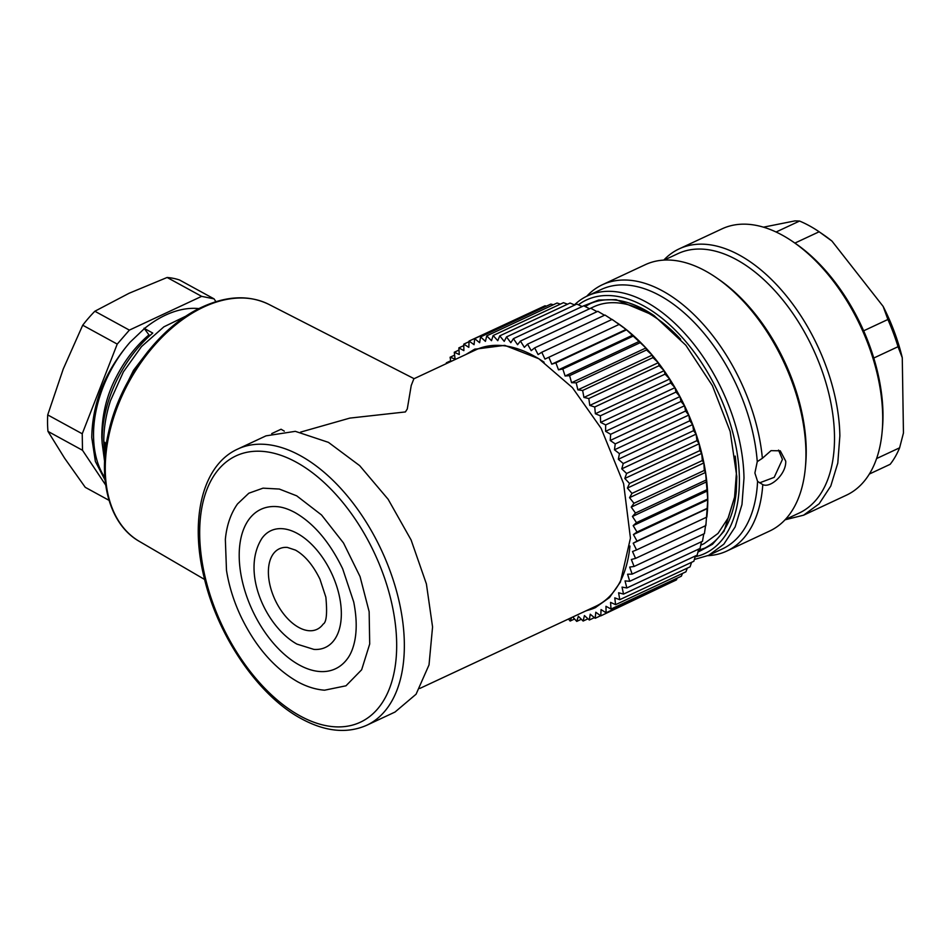 <?xml version="1.0" encoding="UTF-8"?>
<svg xmlns="http://www.w3.org/2000/svg" width="951" height="951" viewBox="0 0 951 951"><rect width="100%" height="100%" fill="white"/><g stroke="black" fill="none" stroke-linecap="round" stroke-linejoin="round"><path stroke-width="1.43" d="M700.744 545.208L704.156 543.615L718.005 533.44L728.323 517.724L734.564 497.278L736.407 473.123A130.644 74.939 -115 0 0 735.206 456.088M680.619 339.234A130.644 74.939 -115 0 0 593.567 306.876L589.549 308.754L583.736 305.806L513.421 338.651L517.558 344.702L520.435 341.064L524.358 347.353L527.52 344.143L531.217 350.646L534.652 347.888L538.1 354.557L541.773 352.262L544.959 359.074L548.87 357.243L551.77 364.174L626.103 329.45A146.977 84.306 65 0 1 632.831 335.097A146.977 84.306 65 0 1 639.452 341.29A146.977 84.306 65 0 1 645.919 347.971A146.977 84.306 65 0 1 652.208 355.127A146.977 84.306 65 0 1 658.282 362.711A146.977 84.306 65 0 1 664.131 370.688A146.977 84.306 65 0 1 669.706 379.021A146.977 84.306 65 0 1 674.984 387.663A146.977 84.306 65 0 1 677.504 392.097A146.977 84.306 65 0 1 679.941 396.591A146.977 84.306 65 0 1 684.554 405.744A146.977 84.306 65 0 1 688.797 415.076A146.977 84.306 65 0 1 692.661 424.55A146.977 84.306 65 0 1 696.12 434.12A146.977 84.306 65 0 1 699.151 443.737A146.977 84.306 65 0 1 701.743 453.354A146.977 84.306 65 0 1 703.883 462.923A146.977 84.306 65 0 1 705.571 472.409A146.977 84.306 65 0 1 706.783 481.741A146.977 84.306 65 0 1 707.52 490.894A146.977 84.306 65 0 1 707.782 499.81A146.977 84.306 65 0 1 707.556 508.464A146.977 84.306 65 0 1 707.164 513.825L706.866 516.999M618.019 323.459A146.977 84.306 65 0 1 618.34 323.685A146.977 84.306 65 0 1 619.291 324.35A146.977 84.306 65 0 1 626.103 329.45L612.099 319.405L541.773 352.262M539.704 308.267L469.069 341.064L474.074 344.69L474.668 338.651L479.625 342.693L480.564 336.916L485.438 341.361L486.734 335.869L491.501 340.684L493.129 335.525L497.777 340.684L499.739 335.869L504.232 341.361L506.503 336.916L510.83 342.693L513.421 338.651M546.445 306.139L544.994 305.794L474.668 338.651M553.339 304.76L550.891 304.07L480.564 336.916M560.365 304.118L557.06 303.024L486.734 335.869M567.521 304.201L563.456 302.68L493.129 335.525M574.796 305.021L570.053 303.024L499.739 335.869M582.155 306.543L576.829 304.07L506.503 336.916M597.026 311.678L590.761 308.219L520.435 341.064M604.479 315.256L597.846 311.298L527.52 344.143M612.432 319.833L604.967 315.031L534.652 347.888M551.77 364.174L555.883 362.83L558.499 369.832L562.814 368.964L565.108 376.014L569.601 375.645L571.575 382.694L576.211 382.825L577.863 389.851L582.63 390.469L583.95 397.435L588.812 398.54L589.786 405.411L594.732 406.992L595.362 413.744L600.366 415.801L600.64 422.387L605.68 424.919L605.597 431.314L610.637 434.298L610.221 440.468L615.238 443.891L614.465 449.799L619.446 453.651L618.328 459.274L623.238 463.529L621.776 468.855L626.602 473.479L624.807 478.46L629.526 483.453L627.398 488.077L631.975 493.403L629.55 497.658L633.96 503.281L631.226 507.133L635.458 513.041L632.439 516.464L636.481 522.634L633.176 525.618L636.992 532.013L633.437 534.545L637.015 541.131L633.211 543.187L636.54 549.94L632.522 551.521L635.565 558.392L705.88 525.546L707.782 499.81L705.571 472.409L704.287 470.436L703.883 462.923L702.302 460.557L701.743 453.354L699.841 450.608L699.151 443.737L696.928 440.634L696.12 434.12L693.564 430.672L692.661 424.55L689.772 420.794L688.797 415.076L685.564 411.034L684.554 405.744L680.964 401.441L679.941 396.591L675.995 392.074L674.984 387.663L670.681 382.956L669.706 379.021L665.058 374.147L664.131 370.688L659.138 365.683L658.282 362.711L652.957 357.612L652.208 355.127L646.537 349.968L645.919 347.971L626.103 329.45M635.565 558.392L631.345 559.497L634.103 566.463L704.418 533.618L705.678 524.774M634.103 566.463L629.693 567.081L632.153 574.107L702.48 541.262L703.776 533.927M632.153 574.107L627.589 574.238L629.74 581.287L700.055 548.442L701.469 541.725M629.74 581.287L625.033 580.918L626.852 587.968L697.178 555.111L698.676 549.084M626.852 587.968L622.037 587.1L623.523 594.102L693.85 561.256L695.371 555.955M623.523 594.102L618.614 592.758L619.767 599.689L690.081 566.832L691.567 562.314M619.767 599.689L614.786 597.858L615.594 604.67L685.909 571.824L687.288 568.139M615.594 604.67L610.566 602.375L611.018 609.044L681.344 576.199L682.521 573.405M611.018 609.044L605.977 606.286L606.084 612.777L676.411 579.932L677.278 578.101M606.084 612.777L601.044 609.579L600.794 615.868L671.549 582.202M450.81 361.546L450.096 357.243L455.077 359.074L454.281 352.25L459.297 354.557L458.846 347.888L463.886 350.634L463.779 344.143L468.819 347.353L469.069 341.064M463.779 344.143L469.045 341.682M548.87 357.243L619.291 324.35M626.21 329.973L555.883 362.83M558.499 369.832L632.831 335.097M633.128 336.119L562.814 368.964M565.108 376.014L639.452 341.29M639.916 342.8L569.601 375.645M571.575 382.694L645.919 347.971M646.537 349.968L576.211 382.825M577.863 389.851L652.208 355.127M652.957 357.612L582.63 390.469M583.95 397.435L658.282 362.711M659.138 365.683L588.812 398.54M589.786 405.411L664.131 370.688M665.058 374.147L594.732 406.992M595.362 413.744L669.706 379.021M670.681 382.956L600.366 415.801M600.64 422.387L674.984 387.663M675.995 392.074L605.68 424.919M605.597 431.314L679.941 396.591M680.964 401.441L610.637 434.298M610.221 440.468L684.554 405.744M685.564 411.034L615.238 443.891M614.465 449.799L688.797 415.076M689.772 420.794L619.446 453.651M618.328 459.274L692.661 424.55M693.564 430.672L623.238 463.529M621.776 468.855L696.12 434.12M696.928 440.634L626.602 473.479M624.807 478.46L699.151 443.737M699.841 450.608L629.526 483.453M627.398 488.077L701.743 453.354M702.302 460.557L631.975 493.403M629.55 497.658L703.883 462.923M704.287 470.436L633.96 503.281M631.226 507.133L705.571 472.409M705.785 480.196L635.458 513.041M632.439 516.464L706.783 481.741M706.795 489.789L636.481 522.634M633.176 525.618L707.52 490.894M707.318 499.168L636.992 532.013M633.437 534.545L707.782 499.81M707.33 508.274L637.015 541.131M633.211 543.187L707.556 508.464M706.855 517.082L636.54 549.94M600.794 615.868L595.79 612.23L595.195 618.281L590.238 614.227L589.299 620.016L584.425 615.57L583.129 621.051L578.363 616.248L576.734 621.407L572.775 616.997M600.628 615.737L595.195 618.281M594.399 617.627L589.299 620.016M587.968 618.792L583.129 621.051M581.346 619.244L576.734 621.407M571.551 617.579L570.136 621.051L568.46 619.018M574.559 618.982L570.136 621.051M446.495 363.555L446.34 362.818L447.434 363.127M450.691 360.786L446.34 362.818M454.614 355.139L450.096 357.243M458.988 350.051L454.281 352.25M463.803 345.57L458.846 347.888M465.895 354.497L474.573 349.243L504.743 345.356L538.837 358.741L572.419 387.651L601.139 428.354L623.618 483.714L630.442 538.159L620.409 582.06L609.52 597.525L595.29 607.689L585.697 610.97M475.108 348.993L466.727 354.117M595.695 607.499A142.626 81.81 65 0 1 586.505 610.59M300.635 432.099L349.813 418.107L405.399 411.938L407.278 408.989L411.224 385.512L413.851 378.807L475.845 349.849A141.533 81.18 65 0 1 533.82 355.888A141.533 81.18 65 0 1 544.103 362.224M629.966 546.029A141.533 81.18 65 0 1 595.647 606.322L419.807 688.453M265.995 435.855L295.297 431.338L328.44 442.358L359.668 465.645L388.127 499.263L411.105 539.978L426.405 583.938L432.562 626.935L429.02 664.904L416.086 694.206L395.01 712.049L366.729 725.268A152.422 87.421 -115 0 0 398.112 597.145A152.422 87.421 -115 0 0 300.159 455.565A152.422 87.421 -115 0 0 237.714 449.074L265.995 435.855M284.313 431.148L281.068 429.234L271.713 433.608M296.712 495.84L321.521 514.966L343.513 542.997L360.049 576.579L369.143 611.659L369.701 644.017L361.653 669.766L345.974 685.802L324.541 690.2C315.53 689.487 306.519 686.646 297.52 681.701C274.15 668.196 255.213 646.335 240.722 616.129C233.661 601.008 228.918 585.721 226.481 570.267L225.351 539.383C226.671 525.428 230.724 513.599 237.524 503.923L248.829 493.212L263.035 488.16L279.321 489.052L296.712 495.84M347.626 658.449A88.003 50.474 65 0 1 299.375 665.046A88.003 50.474 65 0 1 240.33 570.624A88.003 50.474 65 0 1 276.693 506.61C282.114 506.954 288.165 508.916 294.858 512.494C313.723 523.252 329.652 542.011 342.657 568.769L353.701 601.924C356.649 616.759 356.982 629.788 354.711 641.01C353.154 648.32 350.8 654.122 347.626 658.449M313.913 649.402A64.418 36.946 -115 0 0 340.517 602.542A64.418 36.946 -115 0 0 297.306 533.44A64.418 36.946 -115 0 0 261.989 538.266C240.615 571.563 265.65 626.602 296.926 644.1L313.913 649.402M105.644 448.896L104.943 442.334M104.598 461.437L102.185 443.344L102.161 436.996C102.756 418.119 107.653 399.158 116.83 380.138C126.186 361.225 138.168 345.534 152.766 333.064L144.457 328.523A101.246 65.357 -61.3 0 1 198.949 308.611M323.162 624.106A44.459 25.499 65 0 1 298.78 627.446A44.459 25.499 65 0 1 268.955 579.741A44.459 25.499 65 0 1 287.321 547.407L295.452 550.094C304.831 555.372 312.986 565.049 319.94 579.147L325.86 597.192C327.37 613.419 326.478 622.382 323.162 624.106M186.551 315.815L163.893 326.823L141.521 346.556L123.357 371.924L110.459 400.763C105.62 415.884 103.421 430.375 103.873 444.224L104.943 455.814M144.457 328.523L130.121 342.158C107.237 368.287 92.283 405.958 93.614 438.589C94.113 452.224 97.085 463.981 102.53 473.86L104.883 477.687M149.64 335.798L144.053 328.226M148.558 335.204C135.624 346.342 124.878 360.227 116.331 376.869C106.548 395.45 101.709 415.706 101.805 437.615L102.197 443.701M148.237 351.109L133.461 370.391L120.123 397.447M215.925 301.681L214.046 298.864L201.648 296.355L129.372 330.116L117.235 344.096L82.238 433.787L82.499 450.275L105.704 485.093M130.121 342.158C105.062 371.211 92.283 403.046 91.772 437.638L95.373 461.425L105.109 480.184M201.648 296.355L167.126 277.478A114.322 73.786 -61.3 0 1 179.525 279.986L214.046 298.864M167.126 277.478L129.039 293.288L94.85 311.239L129.372 330.116M117.235 344.096L82.713 325.206A114.322 73.786 -61.3 0 1 94.85 311.239M82.713 325.206L63.253 368.988L47.716 414.909L82.238 433.787M82.499 450.275L47.978 431.397A114.322 73.786 -61.3 0 1 47.55 423.29A114.322 73.786 -61.3 0 1 47.716 414.909M47.978 431.397L64.656 458.287L85.257 487.328L109.032 500.333M820.547 232.733L823.816 234.992A137.729 78.992 65 0 1 831.97 241.09L819.144 231.771A143.173 82.119 -115 0 0 799.553 221.048L795 220.882L763.439 227.17M663.762 260.11A146.977 84.306 65 0 1 679.18 248.865A146.977 84.306 65 0 1 782.768 291.577A146.977 84.306 65 0 1 839.864 435.891L837.795 463.066L830.77 486.068L819.18 503.757L803.583 515.192L846.414 495.186A146.977 84.306 -115 0 0 882.1 432.111A146.977 84.306 -115 0 0 882.694 415.896A146.977 84.306 -115 0 0 793.277 241.97L795.868 243.753A143.173 82.119 65 0 1 863.651 330.817L887.889 319.488L883.134 306.388L831.97 241.09M883.134 306.388A137.729 78.992 65 0 1 902.273 357.742L898.029 346.711A143.173 82.119 -115 0 0 887.889 319.488M876.596 458.56L899.61 447.814L903.45 433.002L902.273 357.742M799.553 221.048L776.087 232.008M819.144 231.771L794.905 243.087M898.029 346.711L873.779 358.028A143.173 82.119 65 0 1 882.968 413.174A143.173 82.119 65 0 1 882.385 428.972L882.1 432.111M869.357 474.038L890.16 464.314A143.173 82.119 -115 0 0 899.61 447.814M863.651 330.817A143.173 82.119 65 0 1 873.779 358.028M793.277 241.97A146.977 84.306 -115 0 0 721.999 228.858L679.18 248.865M803.583 515.192L785.062 519.793M664.131 260.099L677.956 253.632A143.173 82.119 65 0 1 778.857 295.25A143.173 82.119 65 0 1 834.491 435.82A143.173 82.119 65 0 1 799.149 513.065L785.312 519.519M716.519 277.823L719.111 279.618A143.173 82.119 65 0 1 806.21 449.027A143.173 82.119 65 0 1 805.628 464.825L805.342 467.963A146.977 84.306 -115 0 0 805.937 451.749A146.977 84.306 -115 0 0 716.519 277.823A146.977 84.306 -115 0 0 645.242 264.711L602.411 284.718A146.977 84.306 65 0 1 701.303 322.163A146.977 84.306 65 0 1 762.369 458.299L757.258 461.639L754.892 473.004L757.578 481.384L762.785 484.618C770.631 488.434 786.418 473.883 785.728 461.187L780.26 450.822L771.047 450.643L762.369 458.299M762.785 484.618A146.977 84.306 65 0 1 726.826 551.045L769.644 531.038A146.977 84.306 -115 0 0 805.342 467.963M586.731 296.26A146.977 84.306 65 0 1 602.411 284.718M726.826 551.045A146.977 84.306 65 0 1 707.913 555.669M574.44 304.867A143.173 82.119 65 0 1 587.468 295.904L601.198 289.496A143.173 82.119 65 0 1 698.593 327.12A143.173 82.119 65 0 1 757.258 461.639M759.576 482.858L774.197 477.354L782.447 459.392L778.524 450.085M757.578 481.384A143.173 82.119 65 0 1 722.38 548.917L708.65 555.336L694.373 559.461M587.468 295.904A143.173 82.119 65 0 1 688.369 337.522A143.173 82.119 65 0 1 743.991 478.091L741.97 504.553L735.135 526.973L723.83 544.186L708.65 555.336M578.398 304.795A139.904 80.241 65 0 1 680.013 335.061A139.904 80.241 65 0 1 739.379 478.032A139.904 80.241 65 0 1 695.133 556.799M583.391 305.96L598.714 300.005L616.129 299.648L654.026 315.589L685.861 345.272L712.406 385.666L730.166 431.457L736.823 476.629L736.276 491.655L724.056 531.145L712.489 544.281L697.927 552.139M698.26 550.772A135.006 77.435 -115 0 0 703.574 548.691A135.006 77.435 -115 0 0 736.312 491.203M654.395 315.839A135.006 77.435 -115 0 0 589.299 304.058A135.006 77.435 -115 0 0 584.936 306.4M704.786 548.109L698.367 550.308M585.317 306.602A135.006 77.435 65 0 1 590.523 303.512M139.369 541.404C109.508 524.583 97.323 480.005 108.58 432.241C120.028 379.33 159.768 326.134 202.408 306.923C227.087 295.666 249.269 294.834 268.978 304.439A135.066 87.183 118.7 0 0 203.704 307.042A135.066 87.183 118.7 0 0 111.398 425.204A135.066 87.183 118.7 0 0 139.369 541.404L204.62 579.468M296.189 462.15A146.977 84.306 -115 0 0 199.698 535.187A146.977 84.306 -115 0 0 300.171 715.96A146.977 84.306 -115 0 0 396.662 642.924A146.977 84.306 -115 0 0 296.189 462.15M618.34 323.685L617.354 323.007M268.978 304.439L414.101 378.688M366.729 725.268C347.127 733.863 325.42 731.723 301.598 718.849C258.482 695.977 217.541 636.088 203.978 576.841C189.653 518.545 202.634 464.825 237.714 449.074"/></g></svg>
